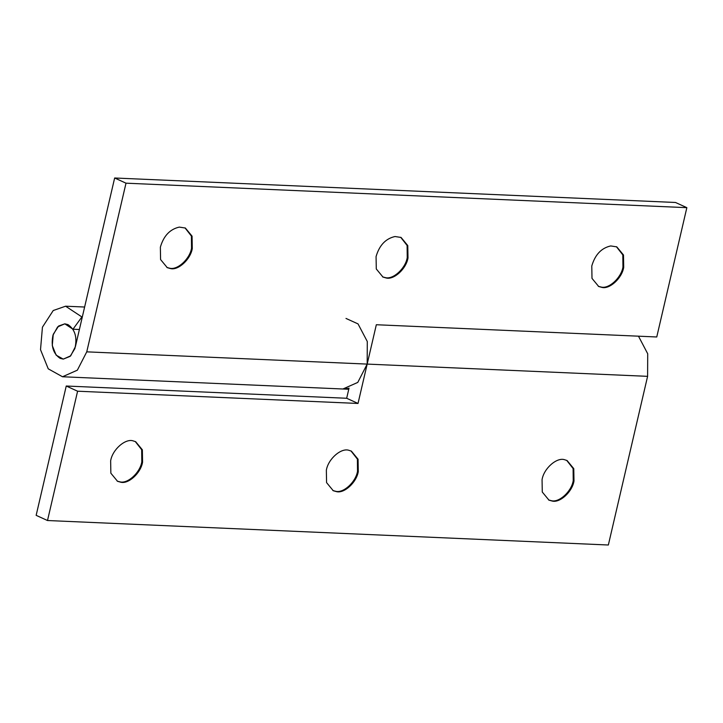 <?xml version="1.0" encoding="UTF-8"?>
<svg xmlns="http://www.w3.org/2000/svg" width="723" height="723" viewBox="0 0 723 723"><rect width="100%" height="100%" fill="white"/><g stroke="black" fill="none" stroke-linecap="round" stroke-linejoin="round"><path stroke-width="1.08" d="M74.858 348.622C77.451 337.569 75.156 329.571 67.98 324.609L64.817 323.832L57.605 326.923L52.96 335.264C50.836 346.055 53.222 353.746 60.126 358.346L63.281 359.114L70.167 356.34L74.858 348.622M598.319 286.308L601.184 287.058C608.829 289.128 621.202 277.93 622.955 267.04L622.81 254.894L616.421 246.715M591.785 265.992L591.992 278.382L598.689 286.489L601.943 287.411C609.579 289.471 621.961 278.274 623.705 267.383L623.497 254.993L616.8 246.877L610.736 245.937C601.382 248.016 595.065 254.704 591.785 265.992M382.603 276.891L385.467 277.641C393.113 279.711 405.495 268.513 407.239 257.623L407.103 245.477L400.705 237.298M376.068 256.575L376.285 268.965L382.982 277.072L386.227 277.994C393.872 280.054 406.254 268.857 407.998 257.966L407.781 245.576L401.084 237.46L395.02 236.52C385.675 238.599 379.358 245.287 376.068 256.575M166.896 267.474L169.76 268.224C177.406 270.294 189.788 259.096 191.532 248.206L191.396 236.06L184.998 227.881M160.361 247.158L160.578 259.548L167.266 267.655L170.52 268.576C178.165 270.637 190.538 259.44 192.282 248.549L192.074 236.159L185.377 228.043L179.313 227.103C169.968 229.182 163.651 235.87 160.361 247.158M84.627 307.031L65.594 306.2L81.898 316.954L72.969 329.218L64.817 323.832L58.644 326.001L53.249 334.324L52.282 345.576L56.15 355.156L63.253 359.114L70.7 355.824L75.4 346.66L114.65 177.994L675.499 202.476L686.85 207.664L656.755 336.981L376.331 324.735L367.176 364.094L367.284 341.491L358.03 323.904L345.992 318.436M348.992 388.287L342.928 388.992L357.777 382.413L367.176 364.094L358.021 403.452L346.669 398.265L349.028 388.124M114.65 177.994L126.001 183.181L86.751 351.848L647.6 376.34L647.709 353.764L638.481 336.186M65.594 306.2L53.24 310.519L42.44 327.167L40.515 349.688L48.242 368.829L62.503 376.755L77.352 370.176L86.751 351.848M72.969 329.218L79.394 329.498M126.001 183.181L686.85 207.664M548.594 499.964L551.459 500.714C559.105 502.774 571.486 491.577 573.231 480.687L573.095 468.54L566.696 460.37M542.06 479.638L542.277 492.029L548.974 500.144L552.218 501.057C559.864 503.118 572.245 491.929 573.99 481.03L573.773 468.64L567.076 460.533L564.717 459.765C557.081 456.945 543.895 468.215 542.06 479.638M332.887 490.546L335.752 491.297C343.398 493.357 355.779 482.16 357.524 471.269L357.388 459.123L350.989 450.953M326.353 470.221L326.57 482.612L333.258 490.727L336.511 491.64C344.157 493.701 356.529 482.512 358.283 471.613L358.066 459.222L351.369 451.116L349.01 450.348C341.373 447.528 328.188 458.798 326.353 470.221M117.18 481.129L120.045 481.88C127.682 483.94 140.063 472.743 141.807 461.852L141.672 449.706L135.273 441.536M110.646 460.804L110.854 473.194L117.551 481.31L120.795 482.223C128.441 484.283 140.822 473.095 142.567 462.196L142.359 449.805L135.662 441.699L133.294 440.931C125.657 438.111 112.481 449.381 110.646 460.804M66.245 386.019L77.596 391.206L47.501 520.524L36.15 515.336L66.245 386.019L346.669 398.265M77.596 391.206L358.021 403.452M647.6 376.34L608.35 545.006L47.501 520.524M348.766 389.254L62.512 376.755"/></g></svg>
